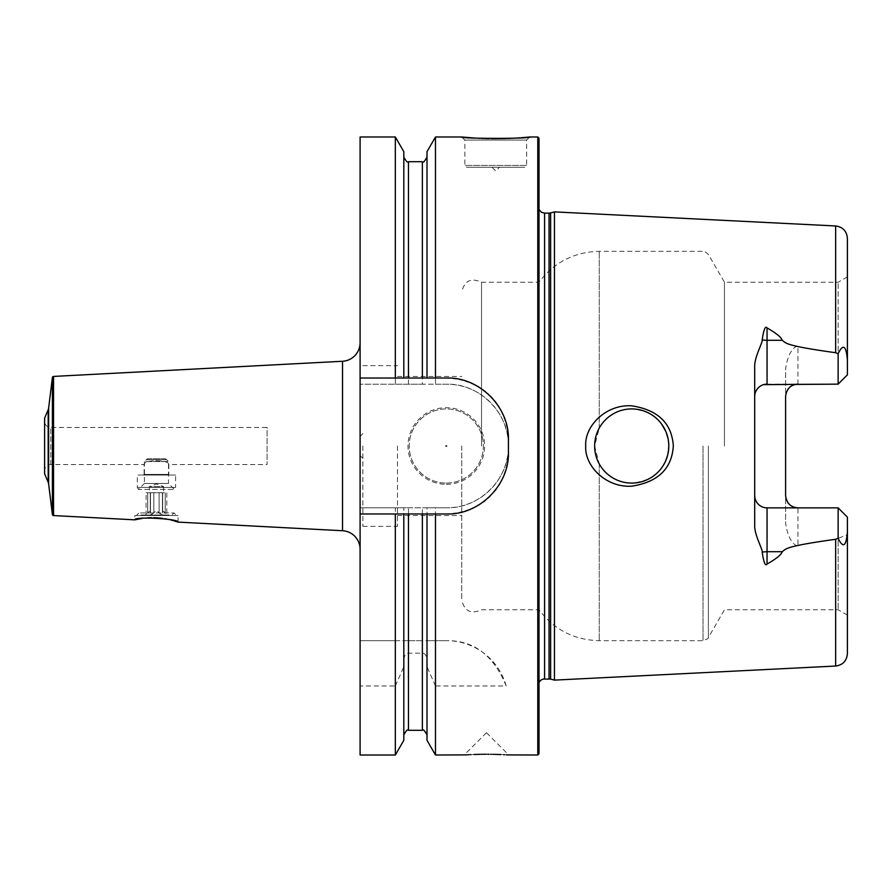 <?xml version="1.0" encoding="UTF-8"?>
<svg xmlns="http://www.w3.org/2000/svg" width="892" height="892" viewBox="0 0 892 892"><rect width="100%" height="100%" fill="white"/><g stroke="black" fill="none" stroke-linecap="round" stroke-linejoin="round"><path stroke-width="0.67" stroke-dasharray="4.46 3.34" d="M435.474 136.989L435.474 384.196L422.362 384.196L422.362 161.708M537.776 136.989L537.776 755.011M395.334 136.989L395.334 384.196L360.1 384.196L446.613 384.196A61.804 61.804 0 0 1 508.418 446A61.804 61.804 0 0 1 446.613 507.804C479.316 508.908 509.522 478.714 508.418 446C509.522 413.286 479.316 383.092 446.613 384.196L435.474 384.196M474.087 137.992L475.548 138.082M476.495 138.137L478.346 138.238M480.219 138.327L481.49 138.383M483.676 138.472L484.98 138.516M489.128 138.617L491.481 138.661M506.433 138.516L507.827 138.472M516.033 138.082L518.118 137.948M520.114 137.814L520.716 137.769M529.736 136.989L526.648 140.089L464.855 140.089L464.855 165.421L466.706 167.272L524.797 167.272L466.706 167.272M461.755 136.989L464.855 140.089L526.648 140.089L526.648 165.421L464.855 165.421L526.648 165.421L524.797 167.272M499.453 167.272L492.038 167.272L495.751 170.985L499.453 167.272L492.038 167.272M395.334 384.196L422.362 384.196M360.1 136.989L360.1 640.679L446.613 640.679L435.474 640.679L435.474 507.804L446.613 507.804L360.1 507.804L395.334 507.804L395.334 640.679L360.1 640.679L360.1 755.011M360.1 342.762L360.1 549.238L360.1 342.762M178.088 522.11L178.088 515.531L134.826 515.531L134.826 519.835M174.018 520.839L172.992 520.549M170.941 520.014L168.956 519.534M165.009 518.754L162.89 518.419M159.055 517.973L157.873 517.873M153.825 517.695L151.339 517.683M147.191 517.873L142.018 518.453M178.088 515.531L134.826 515.531M44.6 418.192L44.6 473.808M44.6 421.28L44.6 470.72L44.6 421.28A6.177 6.177 0 0 0 50.777 427.458L267.087 427.458L267.087 464.542L267.087 427.458M169.435 475.046L143.478 475.046L169.435 475.046L168.822 474.433L144.103 474.433L144.103 464.542C143.724 459.492 169.19 459.492 168.822 464.542C169.19 459.492 143.724 459.492 144.103 464.542L50.777 464.542A6.177 6.177 0 0 0 44.6 470.72M143.478 475.046L144.103 474.433L168.822 474.433L168.822 464.542L267.087 464.542M175.624 475.046L137.301 475.046L175.624 475.046L175.624 487.411L137.301 487.411L137.301 475.046M175.624 487.411L137.301 487.411L138.461 489.418L174.453 489.418L138.461 489.418L144.415 483.475L168.51 483.475L174.453 489.418L175.624 487.411M144.415 483.475L168.51 483.475L168.51 461.543L144.415 461.543L144.415 483.475M164.451 458.756A3.089 3.089 0 0 1 166.637 459.659L168.51 461.543L144.415 461.543L146.288 459.659A3.089 3.089 0 0 1 148.473 458.756L164.451 458.756L148.473 458.756M176.549 515.531L136.376 515.531L138.951 512.945L141.014 514.996L171.911 514.996L173.962 512.945L138.951 512.945L173.962 512.945L176.549 515.531L136.376 515.531M141.014 514.996L171.911 514.996M167.585 514.996L145.34 514.996L167.585 514.996L165.221 512.855C162.924 510.759 162.043 510.759 162.578 512.855L162.578 512.855C162.4 514.706 161.24 514.706 159.088 512.855C157.237 510.759 155.487 510.759 153.837 512.855C151.517 514.706 150.358 514.706 150.335 512.855L150.492 512.019L150.335 512.855C150.781 510.759 149.901 510.759 147.704 512.855L146.11 514.227L147.704 512.855C150.001 510.759 150.882 510.759 150.335 512.855L150.335 512.855C150.525 514.706 151.685 514.706 153.837 512.855C155.687 510.759 157.438 510.759 159.088 512.855C161.396 514.706 162.567 514.706 162.578 512.855L162.433 512.019L162.578 512.855C162.143 510.759 163.024 510.759 165.221 512.855L166.815 514.227L166.815 492.752L146.11 492.752L166.815 492.752M145.34 514.996L146.11 514.227L146.11 492.752M149.354 492.752L163.57 492.752L149.354 492.752L149.354 486.575L163.57 486.575L156.457 483.988L149.354 486.575L163.57 486.575L163.57 492.752M395.334 755.011L395.334 685.97L360.1 685.97M506.177 685.97C493.744 655.43 473.897 640.333 446.613 640.679A61.804 61.804 0 0 1 506.177 685.97L435.474 685.97L435.474 755.011M486.475 754.253L485.482 754.253M483.943 754.264L482.862 754.275M481.446 754.298L480.375 754.309M474.076 754.487L470.887 754.621M469.917 754.665L468.735 754.732M467.988 754.777L467.163 754.822M466.505 754.855L465.936 754.888M506.277 754.844L505.062 754.777M503.69 754.699L500.758 754.565M494.77 754.353L493.755 754.331M492.841 754.32L491.481 754.298M490.723 754.286L488.939 754.264M487.389 754.253L486.575 754.253M395.334 685.97L403.82 666.737L403.82 659.489L403.82 734.919L403.82 513.982M403.82 740.315L403.82 666.737M403.82 378.018L403.82 151.685M395.334 640.679L408.458 640.679L408.458 507.804L403.82 507.804L403.82 640.679L403.82 507.804L395.334 507.804M446.613 513.982L360.1 513.982M360.1 378.018L446.613 378.018M449.813 378.097A61.804 61.804 0 0 1 453.002 378.353M456.18 378.765A61.804 61.804 0 0 1 459.335 379.345M462.457 380.081A61.804 61.804 0 0 1 465.546 380.984M468.579 382.055A61.804 61.804 0 0 1 471.567 383.281M474.499 384.664A61.804 61.804 0 0 1 477.354 386.203M480.13 387.897A61.804 61.804 0 0 1 482.817 389.726M485.404 391.711A61.804 61.804 0 0 1 487.891 393.818M488.682 394.543A61.804 61.804 0 0 1 490.265 396.07M492.518 398.434A61.804 61.804 0 0 1 494.636 400.921M496.621 403.507A61.804 61.804 0 0 1 498.472 406.195M498.962 406.964A61.804 61.804 0 0 1 501.728 411.848M503.121 414.769A61.804 61.804 0 0 1 504.348 417.768M505.43 420.823A61.804 61.804 0 0 1 506.344 423.923M507.091 427.056A61.804 61.804 0 0 1 507.671 430.223M508.083 433.412A61.804 61.804 0 0 1 508.34 436.612M508.418 439.823L508.418 452.177M508.34 455.388A61.804 61.804 0 0 1 508.083 458.588M507.671 461.777A61.804 61.804 0 0 1 507.091 464.944M506.344 468.088A61.804 61.804 0 0 1 505.43 471.177M504.348 474.232A61.804 61.804 0 0 1 503.11 477.231M501.728 480.164A61.804 61.804 0 0 1 500.178 483.018M498.472 485.794A61.804 61.804 0 0 1 496.632 488.493M494.647 491.079A61.804 61.804 0 0 1 492.986 493.042M492.518 493.566A61.804 61.804 0 0 1 490.265 495.93M487.902 498.171A61.804 61.804 0 0 1 485.415 500.289M482.817 502.263A61.804 61.804 0 0 1 480.13 504.103M477.354 505.797A61.804 61.804 0 0 1 474.499 507.336M471.578 508.719A61.804 61.804 0 0 1 468.59 509.945M465.546 511.016A61.804 61.804 0 0 1 462.457 511.919M459.335 512.655A61.804 61.804 0 0 1 456.18 513.235M453.002 513.647A61.804 61.804 0 0 1 449.813 513.904M403.82 659.489C404.489 655.163 406.027 653.056 408.458 653.178L422.362 653.178C424.793 653.056 426.331 655.163 427 659.489L427 513.982M408.458 640.679L422.362 640.679L422.362 507.804L427 507.804L427 640.679L422.362 640.679M408.458 507.804L422.362 507.804M427 151.685L427 378.018M435.474 640.679L427 640.679L427 507.804L435.474 507.804M435.474 685.97L427 666.737L427 740.315M427 666.737L427 659.489M446.312 484.311A38.311 38.311 0 0 0 484.624 446A38.311 38.311 0 0 0 446.312 407.689A38.311 38.311 0 0 0 407.99 446A38.311 38.311 0 0 0 446.312 484.311M446.312 483.085A37.085 37.085 0 0 0 483.386 446A37.085 37.085 0 0 0 446.312 408.915A37.085 37.085 0 0 0 409.227 446A37.085 37.085 0 0 0 446.312 483.085A37.085 37.085 0 0 1 409.227 446A37.085 37.085 0 0 1 446.312 408.915A37.085 37.085 0 0 1 483.386 446A37.085 37.085 0 0 1 446.312 483.085M446.312 446.613A0.613 0.613 0 0 0 446.925 446A0.613 0.613 0 0 0 446.312 445.387A0.613 0.613 0 0 0 445.688 446A0.613 0.613 0 0 0 446.312 446.613M539.013 753.773L539.013 138.227M554.456 211.883L554.456 680.117M585.709 446C584.461 465.958 605.98 487.835 631.714 486.173C657.95 482.137 671.821 468.746 673.326 446C671.821 423.254 657.95 409.863 631.714 405.827C606.002 404.154 584.461 426.042 585.709 446M767.053 384.14L838.134 384.14L797.961 384.14L838.134 384.14L847.4 374.863L838.134 384.14L838.134 282.229L838.134 384.14L847.4 374.863L847.4 276.877L847.4 360.145C846.229 345.538 843.141 343.375 838.134 353.678L835.659 352.73C819.703 350.668 807.137 348.594 797.961 346.52C796.913 345.249 788.305 348.872 785.596 369.177L785.596 522.823C788.417 543.34 796.835 546.629 797.961 545.48C807.137 543.406 819.703 541.332 835.659 539.27L847.233 534.854M754.699 525.098L754.699 366.902M629.54 483.018L631.714 483.085A37.085 37.085 0 0 1 594.629 446A37.085 37.085 0 0 1 631.714 408.915L629.54 408.982M633.855 408.982L631.714 408.915C654.215 411.134 666.58 423.488 668.799 446C666.58 468.512 654.215 480.866 631.714 483.085C617.509 482.639 606.694 476.25 599.246 463.918L594.629 446L599.246 428.082C606.694 415.75 617.509 409.361 631.714 408.915A37.085 37.085 0 0 1 668.799 446A37.085 37.085 0 0 1 631.714 483.085L633.855 483.018M627.366 409.172L625.214 409.495M623.073 409.941L620.966 410.51M618.892 411.201L616.863 412.026M614.878 412.963L612.949 414.022M611.076 415.193L609.838 416.062M609.225 416.519L607.563 417.857M605.924 419.352L604.386 420.935M602.947 422.607L601.598 424.358M600.372 426.186L599.257 428.071M599.212 428.149L598.298 429.922M597.45 431.806L596.715 433.746M596.079 435.72L595.566 437.738M595.154 439.778L594.864 441.841M594.696 443.915L594.696 448.085M594.864 450.159L595.154 452.222M595.566 454.262L596.079 456.28M596.715 458.254L597.45 460.194M598.298 462.078L600.372 465.814M601.598 467.642L602.947 469.393M604.386 471.065L605.924 472.648M607.563 474.143L609.281 475.525M610.228 476.228L611.076 476.807M612.949 477.978L614.878 479.037M616.863 479.974L618.892 480.799M620.966 481.49L623.073 482.059M625.214 482.505L627.366 482.828M635.985 482.828L638.103 482.527M640.211 482.093L642.285 481.546M644.325 480.866L646.332 480.074M648.294 479.171L649.042 478.781M650.045 478.235L652.041 477.008M653.825 475.77L655.531 474.421M657.148 472.983L658.686 471.444M660.136 469.816L661.474 468.11M662.723 466.338L663.86 464.487M664.551 463.216L664.874 462.58M665.789 460.629L666.58 458.622M667.249 456.57L667.807 454.496M668.242 452.4L668.543 450.27M668.799 446L668.732 443.859M668.543 441.73L668.242 439.6M667.807 437.504L667.249 435.43M666.58 433.378L665.789 431.371M661.474 423.89L660.136 422.184M658.686 420.556L657.148 419.017M655.531 417.579L653.825 416.23M652.041 414.992L650.045 413.765M649.042 413.219L648.294 412.829M646.332 411.926L644.325 411.134M642.285 410.454L640.211 409.907M638.103 409.473L635.985 409.172M724.438 446L724.438 282.229L724.438 446M847.4 653.68L847.4 517.137L847.4 615.123L847.4 517.137L838.134 507.86L847.4 517.137L838.134 507.86L838.134 609.771L838.134 507.86L797.961 507.86L797.961 545.48M838.134 538.322L838.134 507.86L767.053 507.86M755.279 499.264L755.613 500.156M756.973 502.653L757.553 503.4M758.178 504.103L758.847 504.749M759.56 505.329L760.307 505.864M761.088 506.333L761.902 506.734M762.727 507.08L763.574 507.358M764.433 507.581L765.303 507.738M763.574 384.642L762.727 384.92M761.902 385.266L761.088 385.667M760.307 386.136L759.56 386.671M758.847 387.251L758.178 387.897M757.553 388.6L756.973 389.347M755.613 391.844L755.279 392.736M847.4 360.145L847.4 238.32M838.134 507.86L797.961 507.86M785.596 396.494A12.365 12.365 0 0 1 785.74 394.598A12.365 12.365 0 0 0 785.596 396.494L785.596 369.177M785.596 495.506A12.365 12.365 0 0 0 785.74 497.401A12.365 12.365 0 0 1 785.596 495.506L785.596 522.823M838.134 384.14L838.134 353.678M785.796 394.275A12.365 12.365 0 0 1 785.93 393.673A12.365 12.365 0 0 0 785.796 394.275M786.019 393.316A12.365 12.365 0 0 1 786.187 392.736A12.365 12.365 0 0 0 786.019 393.316M786.51 391.844A12.365 12.365 0 0 1 786.9 390.975A12.365 12.365 0 0 0 786.51 391.844M787 390.774A12.365 12.365 0 0 1 787.881 389.347A12.365 12.365 0 0 0 787 390.774M788.45 388.6A12.365 12.365 0 0 1 789.074 387.897A12.365 12.365 0 0 0 788.45 388.6M789.754 387.251A12.365 12.365 0 0 1 790.468 386.671A12.365 12.365 0 0 0 789.754 387.251M791.215 386.136A12.365 12.365 0 0 1 791.996 385.667A12.365 12.365 0 0 0 791.215 386.136M792.798 385.266A12.365 12.365 0 0 1 793.624 384.92A12.365 12.365 0 0 0 792.798 385.266M794.471 384.642A12.365 12.365 0 0 1 795.329 384.419A12.365 12.365 0 0 0 794.471 384.642M795.329 507.581A12.365 12.365 0 0 1 794.471 507.358A12.365 12.365 0 0 0 795.329 507.581M793.624 507.08A12.365 12.365 0 0 1 792.798 506.734A12.365 12.365 0 0 0 793.624 507.08M791.996 506.333A12.365 12.365 0 0 1 791.215 505.864A12.365 12.365 0 0 0 791.996 506.333M790.468 505.329A12.365 12.365 0 0 1 789.754 504.749A12.365 12.365 0 0 0 790.468 505.329M789.074 504.103A12.365 12.365 0 0 1 788.45 503.4A12.365 12.365 0 0 0 789.074 504.103M787.881 502.653A12.365 12.365 0 0 1 787.012 501.237A12.365 12.365 0 0 0 787.881 502.653M786.9 501.025A12.365 12.365 0 0 1 786.51 500.156A12.365 12.365 0 0 0 786.9 501.025M786.187 499.264A12.365 12.365 0 0 1 786.019 498.684A12.365 12.365 0 0 0 786.187 499.264M785.93 498.338A12.365 12.365 0 0 1 785.807 497.769A12.365 12.365 0 0 0 785.93 498.338M481.535 446L481.535 282.229L481.535 446M461.755 446L461.755 599.881L461.755 446M397.486 446L397.486 526.347L397.486 446M362.877 446L362.877 526.347L362.877 446M360.1 446L360.1 455.578L360.1 446M342.528 361.271L342.528 530.729M53.553 376.424L53.553 515.576M52.394 377.506L52.394 514.494M48.636 408.057L48.636 483.943M48.19 409.718L48.19 482.282M50.777 464.542L50.777 427.458L50.777 464.542M166.637 459.659L146.288 459.659L166.637 459.659M147.704 512.855L147.704 492.752L147.704 512.855M150.335 512.855L150.335 492.752L150.335 512.855M153.837 512.855L153.837 492.752L153.837 512.855M159.088 512.855L159.088 492.752L159.088 512.855M162.578 512.855L162.578 492.752L162.578 512.855M165.221 512.855L165.221 492.752L165.221 512.855M408.458 730.292L408.458 653.178M408.458 384.196L408.458 161.708M422.362 730.292L422.362 653.178M538.456 446L538.456 206.074L538.456 446M544.577 678.879L544.577 213.121M549.037 213.121L549.037 678.879M550.632 679.091L550.632 212.909M835.659 666.034L835.659 539.27M835.659 225.966L835.659 352.73M703.03 446L703.03 640.679L703.03 446M599.246 428.082L599.246 251.321L599.246 428.082M599.246 463.918L599.246 640.679L599.246 463.918M708.382 446L708.382 637.579L708.382 446M797.961 384.14L797.961 346.52M150.492 492.752L150.492 512.019L150.492 492.752M150.257 492.752L150.257 513.357L150.257 492.752M162.667 492.752L162.667 513.357L162.667 492.752M162.433 492.752L162.433 512.019L162.433 492.752M539.013 682.369L538.389 685.067L538.389 206.933L539.013 202.105M539.013 209.631L538.389 206.933L538.389 685.067L539.013 689.895M847.4 276.877L838.134 282.229L724.438 282.229L708.382 254.421C704.948 251.533 703.164 250.507 703.03 251.321L599.246 251.321C574.214 251.957 554.133 262.248 539.013 282.229L481.535 282.229C470.931 277.501 464.342 280.79 461.755 292.119M847.4 615.123L838.134 609.771L724.438 609.771L708.382 637.579C709.017 638.114 707.233 639.14 703.03 640.679L599.246 640.679C574.214 640.043 554.133 629.752 539.013 609.771L481.535 609.771C470.931 614.499 464.342 611.21 461.755 599.881M397.486 515.531L461.755 515.531M397.486 376.469L461.755 376.469M362.877 526.347L397.486 526.347M362.877 365.653L397.486 365.653M360.1 455.578L362.877 458.365M360.1 436.422L362.877 433.635M486.541 732.756L508.786 755.011M486.419 732.756L464.175 755.011"/><path stroke-width="1.34" d="M449.813 513.904A61.804 61.804 0 0 1 446.613 513.982C479.171 515.13 509.544 484.947 508.418 452.177L508.418 439.823C509.544 407.053 479.171 376.859 446.613 378.018L435.474 378.018L435.474 136.989L461.755 136.989L474.087 137.992M537.776 136.989L539.013 138.227L539.013 753.773L537.776 755.011L537.776 136.989L529.736 136.989C533.003 138.806 458.488 138.806 461.755 136.989M475.548 138.082L476.495 138.137M478.346 138.238L480.219 138.327M481.49 138.383L483.676 138.472M484.98 138.516L489.128 138.617M491.481 138.661L506.433 138.516M507.827 138.472L516.033 138.082M518.118 137.948L520.114 137.814M521.129 137.736L529.736 136.989M360.1 378.018L360.1 136.989L395.334 136.989L395.334 378.018L360.1 378.018L360.1 755.011L395.334 755.011L395.334 513.982L360.1 513.982M360.1 342.762A18.542 18.542 0 0 1 342.528 361.271L53.553 376.424A1.238 1.238 0 0 0 52.394 377.506L48.636 408.057A6.177 6.177 0 0 1 48.19 409.718L44.6 418.192L44.6 473.808L48.19 482.282A6.177 6.177 0 0 1 48.636 483.943L52.394 514.494A1.238 1.238 0 0 0 53.553 515.576L134.826 519.835C133.588 516.234 179.359 518.798 178.088 522.11L174.018 520.839M360.1 549.238A18.542 18.542 0 0 0 342.528 530.729L178.088 522.11M172.992 520.549L170.941 520.014M168.956 519.534L166.793 519.088M166.648 519.055L165.009 518.754M162.89 518.419L159.055 517.973M157.873 517.873L153.825 517.695M151.339 517.683L147.191 517.873M142.018 518.453L134.826 519.835M446.613 513.982L422.362 513.982L422.362 730.292C423.031 728.942 424.581 730.492 427 734.919M465.936 754.888L435.474 755.011L435.474 513.982M485.482 754.253L483.943 754.264M482.862 754.275L481.446 754.298M480.375 754.309L474.076 754.487M470.887 754.621L469.917 754.665M468.735 754.732L467.988 754.777M467.163 754.822L466.505 754.855M486.475 754.253C457.54 755.078 457.54 755.078 486.475 754.253C515.42 755.078 515.42 755.078 486.475 754.253L486.575 754.253M537.776 755.011L507.358 754.911M506.912 754.888L506.277 754.844M504.448 754.743L503.69 754.699M500.758 754.565L494.77 754.353M493.755 754.331L492.841 754.32M491.481 754.298L490.723 754.286M488.939 754.264L487.801 754.253M395.334 513.982L403.82 513.982L403.82 740.315L395.334 755.011M395.334 136.989L403.82 151.685L403.82 378.018L395.334 378.018M403.82 513.982L422.362 513.982M446.613 378.018A61.804 61.804 0 0 1 449.813 378.097M453.002 378.353A61.804 61.804 0 0 1 456.18 378.765M459.335 379.345A61.804 61.804 0 0 1 462.457 380.081M465.546 380.984A61.804 61.804 0 0 1 468.579 382.055M471.567 383.281A61.804 61.804 0 0 1 474.499 384.664M477.354 386.203A61.804 61.804 0 0 1 480.13 387.897M482.817 389.726A61.804 61.804 0 0 1 485.404 391.711M487.891 393.818A61.804 61.804 0 0 1 488.682 394.543M490.265 396.07A61.804 61.804 0 0 1 492.518 398.434M494.636 400.921A61.804 61.804 0 0 1 496.621 403.507M498.472 406.195A61.804 61.804 0 0 1 498.962 406.964M501.728 411.848A61.804 61.804 0 0 1 503.121 414.769M504.348 417.768A61.804 61.804 0 0 1 505.43 420.823M506.344 423.923A61.804 61.804 0 0 1 507.091 427.056M507.671 430.223A61.804 61.804 0 0 1 508.083 433.412M508.34 436.612A61.804 61.804 0 0 1 508.418 439.823M508.418 452.177A61.804 61.804 0 0 1 508.34 455.388M508.083 458.588A61.804 61.804 0 0 1 507.671 461.777M507.091 464.944A61.804 61.804 0 0 1 506.344 468.088M505.43 471.177A61.804 61.804 0 0 1 504.348 474.232M503.11 477.231A61.804 61.804 0 0 1 501.728 480.164M500.178 483.018A61.804 61.804 0 0 1 498.472 485.794M496.632 488.493A61.804 61.804 0 0 1 494.647 491.079M490.265 495.93A61.804 61.804 0 0 1 487.902 498.171M485.415 500.289A61.804 61.804 0 0 1 482.817 502.263M480.13 504.103A61.804 61.804 0 0 1 477.354 505.797M474.499 507.336A61.804 61.804 0 0 1 471.578 508.719M468.59 509.945A61.804 61.804 0 0 1 465.546 511.016M462.457 511.919A61.804 61.804 0 0 1 459.335 512.655M456.18 513.235A61.804 61.804 0 0 1 453.002 513.647M403.82 378.018L435.474 378.018M435.474 755.011L427 740.315L427 513.982M427 378.018L427 151.685L435.474 136.989M550.632 679.091L554.456 680.117L554.456 211.883L550.632 212.909L550.632 679.091L543.061 679.068L540.786 680.172L539.013 682.369M673.326 446C671.821 468.746 657.95 482.137 631.714 486.173C606.002 487.846 584.461 465.958 585.709 446C584.461 426.042 605.98 404.165 631.714 405.827C657.95 409.863 671.821 423.254 673.326 446M847.233 534.854L847.4 531.855C846.229 546.462 843.141 548.625 838.134 538.322L835.659 539.27C783.12 546.595 786.465 548.937 782.139 551.713C781.582 554.478 776.553 558.604 767.053 564.078C765.325 566.442 763.708 562.473 762.192 552.17C763.006 549.773 754.197 534.81 754.699 525.098L754.699 366.902C754.197 357.19 763.006 342.227 762.192 339.83C763.719 329.527 765.347 325.547 767.053 327.922C776.564 333.407 781.593 337.533 782.139 340.287L767.053 340.287L767.053 327.922M838.134 353.678C843.107 343.364 846.196 345.527 847.4 360.145L847.4 374.863L838.134 384.14L838.134 353.678L835.659 352.73C783.12 345.405 786.465 343.063 782.139 340.287M631.714 408.915A37.085 37.085 0 0 1 668.799 446A37.085 37.085 0 0 1 631.714 483.085A37.085 37.085 0 0 1 594.629 446A37.085 37.085 0 0 1 631.714 408.915M629.54 408.982L627.366 409.172M625.214 409.495L623.073 409.941M620.966 410.51L618.892 411.201M616.863 412.026L614.878 412.963M612.949 414.022L611.076 415.193M609.838 416.062L609.225 416.519M607.563 417.857L605.924 419.352M604.386 420.935L602.947 422.607M601.598 424.358L600.372 426.186M598.298 429.922L597.45 431.806M596.715 433.746L596.079 435.72M595.566 437.738L595.154 439.778M594.864 441.841L594.696 443.915M594.696 448.085L594.864 450.159M595.154 452.222L595.566 454.262M596.079 456.28L596.715 458.254M597.45 460.194L598.298 462.078M600.372 465.814L601.598 467.642M602.947 469.393L604.386 471.065M605.924 472.648L607.563 474.143M609.281 475.525L610.228 476.228M611.076 476.807L612.949 477.978M614.878 479.037L616.863 479.974M618.892 480.799L620.966 481.49M623.073 482.059L625.214 482.505M627.366 482.828L629.54 483.018M633.855 483.018L635.985 482.828M638.103 482.527L640.211 482.093M642.285 481.546L644.325 480.866M646.332 480.074L648.294 479.171M649.042 478.781L650.045 478.235M652.041 477.008L653.825 475.77M655.531 474.421L657.148 472.983M658.686 471.444L660.136 469.816M661.474 468.11L662.723 466.338M663.86 464.487L664.551 463.216M664.874 462.58L665.789 460.629M666.58 458.622L667.249 456.57M667.807 454.496L668.242 452.4M668.543 450.27L668.799 446M668.732 443.859L668.543 441.73M668.242 439.6L667.807 437.504M667.249 435.43L666.58 433.378M665.789 431.371L661.474 423.89M660.136 422.184L658.686 420.556M657.148 419.017L655.531 417.579M653.825 416.23L652.041 414.992M650.045 413.765L649.042 413.219M648.294 412.829L646.332 411.926M644.325 411.134L642.285 410.454M640.211 409.907L638.103 409.473M635.985 409.172L633.855 408.982M797.961 384.14A12.365 12.365 0 0 0 795.329 384.419A12.365 12.365 0 0 1 797.961 384.14C790.691 384.653 786.566 388.767 785.596 396.494L785.596 495.506C786.566 503.233 790.691 507.347 797.961 507.86A12.365 12.365 0 0 1 795.329 507.581A12.365 12.365 0 0 0 797.961 507.86M765.303 507.738L767.053 507.86A12.365 12.365 0 0 1 754.699 495.506L754.844 497.401M754.9 497.725L755.022 498.327M755.111 498.684L755.279 499.264M755.613 500.156L756.003 501.025M756.104 501.226L756.973 502.653M757.553 503.4L758.178 504.103M758.847 504.749L759.56 505.329M760.307 505.864L761.088 506.333M761.902 506.734L762.727 507.08M763.574 507.358L764.433 507.581M838.134 384.14L763.574 384.642M762.727 384.92L761.902 385.266M761.088 385.667L760.307 386.136M759.56 386.671L758.847 387.251M758.178 387.897L757.553 388.6M756.973 389.347L756.104 390.763M756.003 390.975L755.613 391.844M755.279 392.736L755.111 393.316M755.033 393.662L754.911 394.231M754.844 394.598L754.699 396.494A12.365 12.365 0 0 1 767.053 384.14L767.053 340.287A12.365 5.608 0 0 1 762.192 339.83M762.192 552.17A12.365 5.608 180 0 1 767.053 551.713L767.053 507.86L838.134 507.86L847.4 517.137L847.4 653.68C846.753 660.905 842.84 665.019 835.659 666.034L554.456 680.117M835.659 352.73L835.659 225.966C842.84 226.981 846.753 231.095 847.4 238.32L847.4 360.145M838.134 507.86L838.134 538.322M786.187 392.736A12.365 12.365 0 0 1 786.51 391.844A12.365 12.365 0 0 0 786.187 392.736M787.881 389.347A12.365 12.365 0 0 1 788.45 388.6A12.365 12.365 0 0 0 787.881 389.347M789.074 387.897A12.365 12.365 0 0 1 789.754 387.251A12.365 12.365 0 0 0 789.074 387.897M790.468 386.671A12.365 12.365 0 0 1 791.215 386.136A12.365 12.365 0 0 0 790.468 386.671M791.996 385.667A12.365 12.365 0 0 1 792.798 385.266A12.365 12.365 0 0 0 791.996 385.667M793.624 384.92A12.365 12.365 0 0 1 794.471 384.642A12.365 12.365 0 0 0 793.624 384.92M794.471 507.358A12.365 12.365 0 0 1 793.624 507.08A12.365 12.365 0 0 0 794.471 507.358M792.798 506.734A12.365 12.365 0 0 1 791.996 506.333A12.365 12.365 0 0 0 792.798 506.734M791.215 505.864A12.365 12.365 0 0 1 790.468 505.329A12.365 12.365 0 0 0 791.215 505.864M789.754 504.749A12.365 12.365 0 0 1 789.074 504.103A12.365 12.365 0 0 0 789.754 504.749M788.45 503.4A12.365 12.365 0 0 1 787.881 502.653A12.365 12.365 0 0 0 788.45 503.4M786.51 500.156A12.365 12.365 0 0 1 786.187 499.264A12.365 12.365 0 0 0 786.51 500.156M342.528 361.271L342.528 530.729M53.553 376.424L53.553 515.576M52.394 377.506L52.394 514.494M48.636 408.057L48.636 483.943M48.19 409.718L48.19 482.282M408.458 513.982L408.458 730.292C407.789 728.942 406.239 730.492 403.82 734.919M403.82 157.081C406.239 161.508 407.789 163.058 408.458 161.708L408.458 378.018M408.458 161.708L422.362 161.708L422.362 378.018M549.037 678.879L549.037 213.121L544.577 213.121L544.577 678.879M835.659 539.27L835.659 666.034M767.053 564.078L767.053 551.713L782.139 551.713M408.458 730.292L422.362 730.292M422.362 161.708C423.031 163.058 424.581 161.508 427 157.081M544.577 213.121L541.634 212.374L539.013 209.631M549.037 213.121L550.632 212.909M835.659 225.966L554.456 211.883"/></g></svg>
